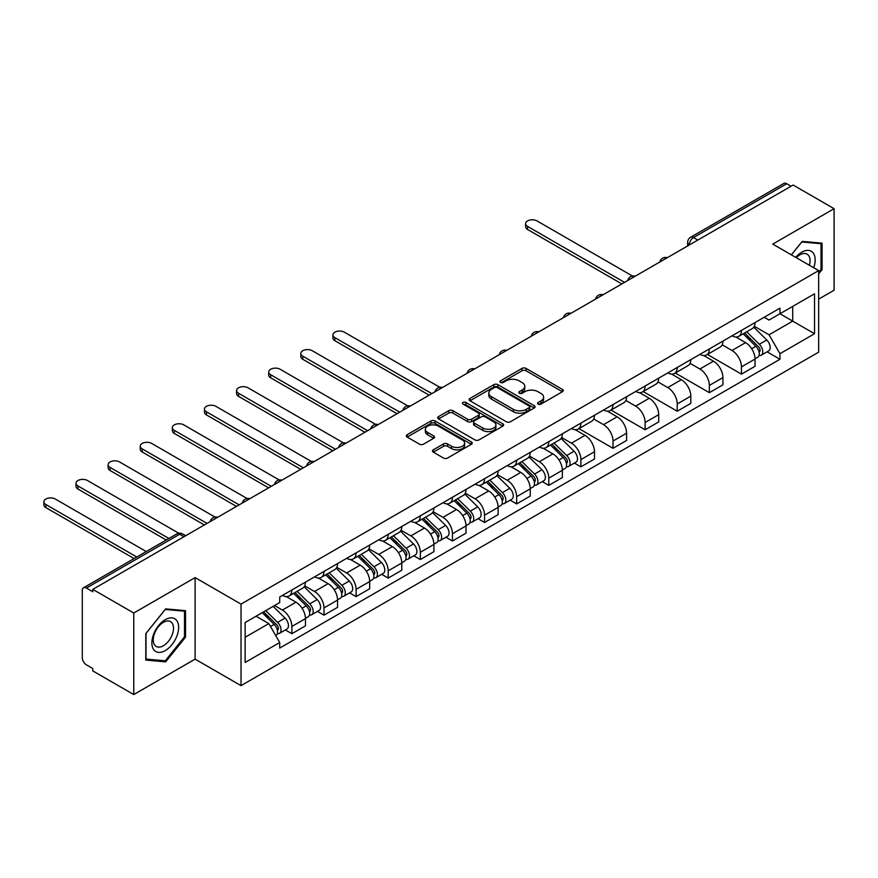 <?xml version="1.0" encoding="UTF-8"?>
<svg xmlns="http://www.w3.org/2000/svg" width="878" height="878" viewBox="0 0 878 878"><rect width="100%" height="100%" fill="white"/><g stroke="black" fill="none" stroke-linecap="round" stroke-linejoin="round"><path stroke-width="1.32" d="M538.126 404.121A1.997 1.152 0 0 0 540.958 404.121L562.425 391.72A2.853 1.646 0 0 0 563.27 390.556A2.853 1.646 0 0 0 562.425 389.393L526.054 368.387A2.853 1.646 0 0 0 522.015 368.387L500.548 380.789A1.997 1.152 0 0 0 499.966 381.601A1.997 1.152 0 0 0 500.548 382.413A1.997 1.152 0 0 0 503.379 382.413L506.156 380.811A9.142 5.279 0 0 1 519.085 380.811L522.114 382.567A9.142 5.279 0 0 1 524.792 386.298A9.142 5.279 0 0 1 522.114 390.03L519.337 391.632A1.997 1.152 0 0 0 518.755 392.455A1.997 1.152 0 0 0 519.337 393.267A1.997 1.152 0 0 0 522.169 393.267L524.945 391.665A9.142 5.279 0 0 1 537.874 391.665L540.914 393.41A9.142 5.279 0 0 1 543.592 397.141A9.142 5.279 0 0 1 540.914 400.884L538.126 402.486A1.997 1.152 0 0 0 537.545 403.298A1.997 1.152 0 0 0 538.126 404.121L538.126 402.486M433.304 449.821A2.853 1.646 0 0 0 432.47 450.985A2.853 1.646 0 0 0 433.304 452.148L443.511 458.042A2.853 1.646 0 0 0 447.55 458.042L471.398 444.279A2.853 1.646 0 0 0 472.232 443.116A2.853 1.646 0 0 0 471.398 441.941L435.027 420.946A2.853 1.646 0 0 0 430.988 420.946L407.14 434.709A2.853 1.646 0 0 0 406.305 435.883A2.853 1.646 0 0 0 407.14 437.046L419.464 444.158A2.853 1.646 0 0 0 423.514 444.158L433.71 438.265A2.853 1.646 0 0 0 434.555 437.101A2.853 1.646 0 0 0 433.71 435.938L427.597 432.404A7.65 4.412 0 0 1 425.358 429.287A7.65 4.412 0 0 1 430.077 425.204A7.65 4.412 0 0 1 438.407 426.17L462.355 439.988A7.65 4.412 0 0 1 464.594 443.116A7.65 4.412 0 0 1 459.874 447.187A7.65 4.412 0 0 1 451.544 446.233L447.55 443.928A2.853 1.646 0 0 0 443.511 443.928L433.304 449.821L433.304 452.148M241.022 604.108L195.114 577.603L133.763 613.02L92.794 589.368L793.13 185.038L834.1 208.69L772.75 244.106L818.658 270.611L241.022 604.108L241.022 685.641L818.658 352.144L818.658 270.611M506.354 421.758A2.853 1.646 0 0 0 510.392 421.758L534.241 407.996A2.853 1.646 0 0 0 535.075 406.832A2.853 1.646 0 0 0 534.241 405.658L497.87 384.663A2.853 1.646 0 0 0 493.831 384.663L469.982 398.425A2.853 1.646 0 0 0 469.148 399.6A2.853 1.646 0 0 0 469.982 400.763L506.354 421.758M463.814 404.549A1.997 1.152 0 0 1 465.845 404.835L465.845 402.453L502.82 423.8A2.853 1.646 0 0 1 503.654 424.974A2.853 1.646 0 0 1 502.82 426.137L478.971 439.9A2.853 1.646 0 0 1 474.932 439.9L438.561 418.905L438.561 416.567A2.853 1.646 0 0 0 437.727 417.741A2.853 1.646 0 0 0 438.561 418.905M438.561 416.567L448.768 410.674A2.853 1.646 0 0 1 452.807 410.674L467.557 419.19A2.853 1.646 0 0 0 471.596 419.19L478.367 415.283A2.853 1.646 0 0 0 479.212 414.12A2.853 1.646 0 0 0 478.367 412.956L463.013 404.089A1.997 1.152 0 0 1 462.432 403.265A1.997 1.152 0 0 1 463.661 402.201A1.997 1.152 0 0 1 465.845 402.453M133.763 613.02L133.763 694.564L92.794 670.902L92.794 668.531L86.417 664.844A5.828 3.358 -120 0 1 82.302 657.71L82.302 590.444A5.828 3.358 -120 0 1 83.509 587.777L176.763 533.934A5.828 3.358 60 0 1 179.672 534.23L86.417 588.062A5.828 3.358 -120 0 0 83.509 587.777M818.658 299.135L834.1 290.223L834.1 208.69M133.763 694.564L195.114 659.137L241.022 685.641M92.794 589.368L92.794 591.75L86.417 588.062M697.823 240.067L693.499 237.565A5.828 3.358 60 0 0 690.591 237.279L783.845 183.436A5.828 3.358 60 0 1 786.754 183.732L693.499 237.565A5.828 3.358 120 0 0 689.384 244.699L689.384 244.94M791.078 186.224L786.754 183.732M741.46 330.391A13.389 7.737 60 0 1 738.694 336.406L752.281 328.559A13.389 7.737 -120 0 0 755.047 322.555M722.177 344.813L731.989 350.476A13.389 7.737 60 0 1 741.46 366.883L755.047 359.036A13.389 7.737 -120 0 0 745.576 342.639L735.852 337.02M755.047 359.036L755.047 366.291L741.46 374.138L707.405 354.471M738.694 336.406A13.389 7.737 60 0 1 732.098 335.802M741.46 366.883L741.46 374.138M709.347 348.939A13.389 7.737 60 0 1 706.57 354.942L720.158 347.106A13.389 7.737 -120 0 0 722.934 341.092M675.292 373.007L709.347 392.675L722.934 384.827L722.934 377.584A13.389 7.737 -120 0 0 713.463 361.176L703.739 355.557M706.57 354.942A13.389 7.737 60 0 1 699.985 354.339M690.064 363.36L699.876 369.023A13.389 7.737 60 0 1 709.347 385.42L709.347 392.675M677.234 367.476A13.389 7.737 60 0 1 674.458 373.49L688.045 365.643A13.389 7.737 -120 0 0 690.821 359.629M643.179 391.555L677.234 411.211L690.821 403.375L690.821 396.121A13.389 7.737 -120 0 0 681.35 379.713L671.626 374.105M674.458 373.49A13.389 7.737 60 0 1 667.873 372.887M657.951 381.897L667.763 387.56A13.389 7.737 60 0 1 677.234 403.968L677.234 411.211M645.121 386.013A13.389 7.737 60 0 1 642.345 392.027L655.932 384.18A13.389 7.737 -120 0 0 658.709 378.177M611.066 410.092L645.121 429.759L658.709 421.912L658.709 414.657A13.389 7.737 -120 0 0 649.237 398.261L639.513 392.642M642.345 392.027A13.389 7.737 60 0 1 635.749 391.423M625.838 400.434L635.65 406.108A13.389 7.737 60 0 1 645.121 422.505L645.121 429.759M613.009 404.56A13.389 7.737 60 0 1 610.232 410.575L623.819 402.728A13.389 7.737 -120 0 0 626.596 396.713M578.942 428.629L613.009 448.296L626.596 440.449L626.596 433.205A13.389 7.737 -120 0 0 617.124 416.798L607.4 411.189M610.232 410.575A13.389 7.737 60 0 1 603.636 409.96M593.726 418.982L603.537 424.645A13.389 7.737 60 0 1 613.009 441.041L613.009 448.296M580.896 423.097A13.389 7.737 60 0 1 578.119 429.112L591.706 421.264A13.389 7.737 -120 0 0 594.483 415.25M574.377 463.079L580.896 466.833L594.483 458.996L594.483 451.742A13.389 7.737 -120 0 0 585.011 435.345L575.288 429.726M578.119 429.112A13.389 7.737 60 0 1 571.523 428.508M561.613 437.518L571.424 443.181A13.389 7.737 60 0 1 580.896 459.589L580.896 466.833M548.772 441.645A13.389 7.737 60 0 1 546.006 447.648L559.593 439.812A13.389 7.737 -120 0 0 562.359 433.798M542.264 481.616L548.783 485.38L562.37 477.533L562.37 470.279A13.389 7.737 -120 0 0 552.899 453.882L543.175 448.263M546.006 447.648A13.389 7.737 60 0 1 539.41 447.045M529.5 456.066L539.311 461.729A13.389 7.737 60 0 1 548.783 478.126L548.783 485.38M516.659 460.182A13.389 7.737 60 0 1 513.893 466.196L527.48 458.349A13.389 7.737 -120 0 0 530.246 452.335M510.151 500.153L516.659 503.917L530.246 496.07L530.246 488.826A13.389 7.737 -120 0 0 520.786 472.419L511.051 466.811M513.893 466.196A13.389 7.737 60 0 1 507.297 465.592M497.376 474.603L507.199 480.266A13.389 7.737 60 0 1 516.659 496.674L516.659 503.917M484.546 478.719A13.389 7.737 60 0 1 481.781 484.733L495.368 476.886A13.389 7.737 -120 0 0 498.133 470.882M478.038 518.7L484.546 522.465L498.133 514.618L498.133 507.363A13.389 7.737 -120 0 0 488.662 490.967L478.938 485.347M481.781 484.733A13.389 7.737 60 0 1 475.185 484.129M465.263 493.14L475.075 498.803A13.389 7.737 60 0 1 484.546 515.21L484.546 522.465M452.433 497.266A13.389 7.737 60 0 1 449.657 503.27L463.244 495.433A13.389 7.737 -120 0 0 466.02 489.419M445.925 537.237L452.433 541.002L466.02 533.155L466.02 525.911A13.389 7.737 -120 0 0 456.549 509.503L446.825 503.895M449.657 503.27A13.389 7.737 60 0 1 443.072 502.666M433.15 511.687L442.962 517.351A13.389 7.737 60 0 1 452.433 533.747L452.433 541.002M420.321 515.803A13.389 7.737 60 0 1 417.544 521.817L431.131 513.97A13.389 7.737 -120 0 0 433.908 507.956M413.801 555.785L420.321 559.538L433.908 551.702L433.908 544.448A13.389 7.737 -120 0 0 424.436 528.051L414.712 522.432M417.544 521.817A13.389 7.737 60 0 1 410.959 521.214M401.037 530.224L410.849 535.887A13.389 7.737 60 0 1 420.321 552.295L420.321 559.538M388.208 534.34A13.389 7.737 60 0 1 385.431 540.354L399.018 532.507A13.389 7.737 -120 0 0 401.795 526.504M381.689 574.322L388.208 578.086L401.795 570.239L401.795 562.985A13.389 7.737 -120 0 0 392.323 546.588L382.599 540.969M385.431 540.354A13.389 7.737 60 0 1 378.835 539.75M368.925 548.761L378.736 554.435A13.389 7.737 60 0 1 388.208 570.832L388.208 578.086M356.095 552.888A13.389 7.737 60 0 1 353.318 558.902L366.905 551.055A13.389 7.737 -120 0 0 369.682 545.04M349.576 592.859L356.095 596.623L369.682 588.776L369.682 581.532A13.389 7.737 -120 0 0 360.21 565.125L350.487 559.516M353.318 558.902A13.389 7.737 60 0 1 346.722 558.298M336.812 567.309L346.623 572.972A13.389 7.737 60 0 1 356.095 589.368L356.095 596.623M323.982 571.424A13.389 7.737 60 0 1 321.205 577.439L334.792 569.592A13.389 7.737 -120 0 0 337.569 563.577M317.463 611.406L323.982 615.16L337.569 607.324L337.569 600.069A13.389 7.737 -120 0 0 328.098 583.672L318.374 578.053M321.205 577.439A13.389 7.737 60 0 1 314.609 576.835M304.699 585.845L314.511 591.509A13.389 7.737 60 0 1 323.982 607.916L323.982 615.16M291.858 589.972A13.389 7.737 60 0 1 289.092 595.975L302.68 588.139A13.389 7.737 -120 0 0 305.445 582.125M285.35 629.943L291.869 633.707L305.456 625.86L305.456 618.617A13.389 7.737 -120 0 0 295.985 602.209L286.261 596.59M289.092 595.975A13.389 7.737 60 0 1 282.496 595.372M274.573 605.535L282.398 610.056A13.389 7.737 60 0 1 291.869 626.453L291.869 633.707M764.211 317.265L769.051 320.053L814.543 293.79L792.724 306.389L792.724 321.128L769.051 334.792L754.29 326.276M245.138 637.274L268.811 623.6L279.72 642.498L245.138 662.473L245.138 622.535L279.72 602.56L279.72 596.985L779.96 308.167L779.96 313.753L814.543 333.728L779.96 353.691L769.051 334.792M814.543 293.79L814.543 333.728M279.72 642.498L279.72 648.085L779.96 359.278L779.96 353.691M818.658 273.881L822.06 269.656L822.06 243.162L802.196 241.395L791.363 254.85M195.114 577.603L195.114 659.137M145.803 660.08L165.668 661.858L185.532 637.143L185.532 610.66L165.668 608.882L145.803 633.598L145.803 660.08M268.811 623.6L256.047 616.235M767.065 351.826L779.96 359.278M821.029 269.063L822.06 269.656M163.571 660.64L165.668 661.858M184.512 636.55L185.532 637.143M538.927 404.396L540.914 403.254A9.142 5.279 0 0 0 543.592 399.523L543.592 397.141M524.792 386.298L524.792 388.669A9.142 5.279 0 0 1 522.114 392.411L520.138 393.553M562.392 391.742L526.054 370.768A2.853 1.646 0 0 0 522.015 370.768L501.349 382.698M534.208 408.018L497.87 387.044A2.853 1.646 0 0 0 493.831 387.044L470.026 400.785M529.193 407.644A1.997 1.152 0 0 0 529.774 406.832A1.997 1.152 0 0 0 529.193 406.009L497.266 387.582A1.997 1.152 0 0 0 494.435 387.582L491.504 389.272A9.142 5.279 0 0 0 488.826 393.004A9.142 5.279 0 0 0 491.504 396.735L513.323 409.335A9.142 5.279 0 0 0 526.262 409.335L529.193 407.644L529.193 410.026A1.997 1.152 0 0 0 529.774 409.203L529.774 406.832M488.826 393.004L488.826 395.385A9.142 5.279 0 0 0 491.504 399.117L491.504 396.735M529.193 410.026L526.262 411.716A9.142 5.279 0 0 1 513.323 411.716L491.504 399.117M438.605 418.927L448.768 413.055L448.768 410.674M479.212 414.12L479.212 416.501A2.853 1.646 0 0 1 478.367 417.665L471.596 421.572A2.853 1.646 0 0 1 467.557 421.572L452.807 413.055A2.853 1.646 0 0 0 448.768 413.055M465.845 404.835L502.787 426.159M482.867 428.036A7.65 4.412 0 0 0 491.197 428.991A7.65 4.412 0 0 0 495.916 424.908A7.65 4.412 0 0 0 493.677 421.791L485.238 416.918A2.853 1.646 0 0 0 481.199 416.918L474.427 420.825A2.853 1.646 0 0 0 473.593 422A2.853 1.646 0 0 0 474.427 423.163L482.867 428.036L482.867 430.407A7.65 4.412 0 0 0 491.197 431.361A7.65 4.412 0 0 0 495.916 427.29L495.916 424.908M473.593 422L473.593 424.37A2.853 1.646 0 0 0 474.427 425.534L474.427 423.163M482.867 430.407L474.427 425.534M464.594 443.116L464.594 445.486A7.65 4.412 0 0 1 459.874 449.569A7.65 4.412 0 0 1 451.544 448.603L447.55 446.309A2.853 1.646 0 0 0 443.511 446.309L433.348 452.17M425.358 429.287L425.358 431.669A7.65 4.412 0 0 0 427.597 434.786L427.597 432.404M433.677 438.287L427.597 434.786M471.365 444.301L435.027 423.317A2.853 1.646 0 0 0 430.988 423.317L407.183 437.068M743.194 333.805L755.837 346.283A7.276 4.203 60 0 1 757.758 357.203L755.047 358.773M745.718 336.296L751.074 339.391M632.478 276.032L537.04 220.927A6.695 3.863 -0 0 0 529.741 220.093A6.695 3.863 -0 0 0 525.615 223.671A6.695 3.863 -0 0 0 527.579 226.403L624.532 282.376M744.599 332.992L758.449 346.667A3.49 2.019 60 0 1 759.371 351.902A3.49 2.019 60 0 1 759.053 352.023M746.695 331.785L759.338 344.264A7.276 4.203 60 0 1 761.259 355.184A7.276 4.203 60 0 1 759.064 355.414M753.774 327.176L766.757 339.984A7.276 4.203 60 0 1 768.678 350.904L761.259 355.184M621.854 283.923L527.579 229.487A6.695 3.863 180 0 1 525.615 226.754L525.615 223.671M813.708 267.757A18.921 10.92 120 0 0 813.368 253.226A18.921 10.92 120 0 0 795.72 257.364M809.373 265.244A14.322 8.275 120 0 0 808.682 255.641A14.322 8.275 120 0 0 807.069 254.148A14.322 8.275 120 0 0 796.302 257.704M791.407 254.872L801.779 241.977L821.029 243.7L821.029 269.359L818.658 272.301M819.756 242.965L821.029 243.7M176.851 620.713A18.921 10.92 120 0 0 158.567 625.608A18.921 10.92 120 0 0 153.672 649.544A18.921 10.92 120 0 0 171.945 644.65A18.921 10.92 120 0 0 176.851 620.713M172.154 623.139A14.322 8.275 120 0 0 170.552 621.646A14.322 8.275 120 0 0 157.217 628.33A14.322 8.275 120 0 0 154.605 644.968A14.322 8.275 120 0 0 156.218 646.46A14.322 8.275 120 0 0 169.553 639.766A14.322 8.275 120 0 0 172.154 623.139M165.262 660.794L146.011 659.082L146.011 633.411L165.262 609.464L184.512 611.187L184.512 636.846L165.262 660.794M183.228 610.451L184.512 611.187M550.506 445.047L563.16 457.537A7.276 4.203 60 0 1 565.081 468.446L562.359 470.015M553.03 447.539L558.397 450.633M439.79 387.275L344.363 332.18A6.695 3.863 -0 0 0 337.064 331.335A6.695 3.863 -0 0 0 332.927 334.913A6.695 3.863 -0 0 0 334.891 337.646L431.844 393.618M551.911 444.246L565.761 457.91A3.49 2.019 60 0 1 566.683 463.145A3.49 2.019 60 0 1 566.365 463.277M554.007 443.028L566.661 455.517A7.276 4.203 60 0 1 568.582 466.427A7.276 4.203 60 0 1 566.376 466.657M561.086 438.429L574.069 451.237A7.276 4.203 60 0 1 575.99 462.146L568.582 466.427M429.177 395.166L334.891 340.73A6.695 3.863 180 0 1 332.927 337.997L332.927 334.913M518.393 463.595L531.047 476.074A7.276 4.203 60 0 1 532.968 486.983L530.246 488.552M520.917 466.086L526.273 469.181M407.677 405.823L312.25 350.717A6.695 3.863 -0 0 0 304.951 349.883A6.695 3.863 -0 0 0 300.814 353.45A6.695 3.863 -0 0 0 302.778 356.183L399.731 412.166M519.798 462.783L533.648 476.447A3.49 2.019 60 0 1 534.57 481.693A3.49 2.019 60 0 1 534.252 481.813M521.894 461.576L534.537 474.054A7.276 4.203 60 0 1 536.458 484.963A7.276 4.203 60 0 1 534.263 485.205M528.973 456.966L541.956 469.774A7.276 4.203 60 0 1 543.877 480.683L536.458 484.963M397.054 413.714L302.778 359.278A6.695 3.863 180 0 1 300.814 356.545L300.814 353.45M486.28 482.132L498.923 494.61A7.276 4.203 60 0 1 500.844 505.53L498.133 507.1M488.805 484.623L494.16 487.718M375.564 424.359L280.126 369.254A6.695 3.863 -0 0 0 272.828 368.42A6.695 3.863 -0 0 0 268.701 371.998A6.695 3.863 -0 0 0 270.665 374.73L367.619 430.703M487.685 481.32L501.536 494.994A3.49 2.019 60 0 1 502.457 500.23A3.49 2.019 60 0 1 502.139 500.361M489.781 480.112L502.425 492.591A7.276 4.203 60 0 1 504.345 503.511A7.276 4.203 60 0 1 502.15 503.742M496.86 475.514L509.844 488.322A7.276 4.203 60 0 1 511.764 499.231L504.345 503.511M364.941 432.25L270.665 377.814A6.695 3.863 180 0 1 268.701 375.082L268.701 371.998M454.167 500.679L466.811 513.158A7.276 4.203 60 0 1 468.731 524.067L466.02 525.637M456.692 503.16L462.047 506.266M343.452 442.896L248.013 387.802A6.695 3.863 -0 0 0 240.715 386.968A6.695 3.863 -0 0 0 236.588 390.534A6.695 3.863 -0 0 0 238.542 393.267L335.506 449.251M455.561 499.867L469.423 513.531A3.49 2.019 60 0 1 470.345 518.766A3.49 2.019 60 0 1 470.026 518.898M457.668 498.66L470.312 511.139A7.276 4.203 60 0 1 472.232 522.048A7.276 4.203 60 0 1 470.037 522.278M464.747 494.051L477.72 506.858A7.276 4.203 60 0 1 479.64 517.768L472.232 522.048M332.828 450.787L238.542 396.362A6.695 3.863 180 0 1 236.588 393.629L236.588 390.534M422.055 519.216L434.698 531.695A7.276 4.203 60 0 1 436.618 542.604L433.908 544.173M424.568 521.708L429.935 524.803M311.339 461.444L215.9 406.338A6.695 3.863 -0 0 0 208.602 405.504A6.695 3.863 -0 0 0 204.475 409.071A6.695 3.863 -0 0 0 206.429 411.804L303.393 467.787M423.448 518.404L437.31 532.068A3.49 2.019 60 0 1 438.232 537.314A3.49 2.019 60 0 1 437.913 537.435M425.545 517.197L438.199 529.675A7.276 4.203 60 0 1 440.119 540.585A7.276 4.203 60 0 1 437.924 540.826M432.624 512.587L445.607 525.395A7.276 4.203 60 0 1 447.528 536.315L440.119 540.585M300.715 469.335L206.429 414.899A6.695 3.863 180 0 1 204.475 412.166L204.475 409.071M389.931 537.753L402.585 550.243A7.276 4.203 60 0 1 404.506 561.152L401.795 562.721M392.455 540.244L397.822 543.339M279.226 479.981L183.787 424.886A6.695 3.863 -0 0 0 176.489 424.041A6.695 3.863 -0 0 0 172.351 427.619A6.695 3.863 -0 0 0 174.316 430.352L271.28 486.324M391.336 536.952L405.197 550.616A3.49 2.019 60 0 1 406.119 555.851A3.49 2.019 60 0 1 405.79 555.983M393.432 535.734L406.086 548.223A7.276 4.203 60 0 1 408.007 559.132A7.276 4.203 60 0 1 405.812 559.363M400.511 531.135L413.494 543.943A7.276 4.203 60 0 1 415.415 554.852L408.007 559.132M268.602 487.872L174.316 433.436A6.695 3.863 180 0 1 172.351 430.703L172.351 427.619M357.818 556.301L370.472 568.779A7.276 4.203 60 0 1 372.393 579.689L369.682 581.258M360.342 558.792L365.709 561.887M247.113 498.528L151.674 443.423A6.695 3.863 -0 0 0 144.376 442.589A6.695 3.863 -0 0 0 140.239 446.156A6.695 3.863 -0 0 0 142.203 448.888L239.167 504.872M359.223 555.489L373.073 569.153A3.49 2.019 60 0 1 373.995 574.399A3.49 2.019 60 0 1 373.677 574.519M361.319 554.281L373.973 566.76A7.276 4.203 60 0 1 375.894 577.669A7.276 4.203 60 0 1 373.699 577.9M368.398 549.672L381.381 562.48A7.276 4.203 60 0 1 383.302 573.389L375.894 577.669M236.489 506.419L142.203 451.983A6.695 3.863 180 0 1 140.239 449.251L140.239 446.156M325.705 574.838L338.359 587.316A7.276 4.203 60 0 1 340.28 598.236L337.558 599.795M328.229 577.329L333.596 580.424M215 517.065L119.562 461.96A6.695 3.863 -0 0 0 112.263 461.126A6.695 3.863 -0 0 0 108.126 464.692A6.695 3.863 -0 0 0 110.09 467.436L207.054 523.409M327.11 574.025L340.96 587.7A3.49 2.019 60 0 1 341.882 592.935A3.49 2.019 60 0 1 341.564 593.056M329.206 572.818L341.86 585.297A7.276 4.203 60 0 1 343.781 596.217A7.276 4.203 60 0 1 341.575 596.447M336.285 568.209L349.268 581.016A7.276 4.203 60 0 1 351.189 591.937L343.781 596.217M204.376 524.956L110.09 470.52A6.695 3.863 180 0 1 108.126 467.787L108.126 464.692M293.592 593.385L306.246 605.864A7.276 4.203 60 0 1 308.167 616.773L305.445 618.342M296.116 595.866L301.483 598.961M178.761 533.231L87.449 480.507A6.695 3.863 -0 0 0 80.15 479.662A6.695 3.863 -0 0 0 76.013 483.24A6.695 3.863 -0 0 0 77.977 485.973L168.905 538.466M294.997 592.573L308.847 606.237A3.49 2.019 60 0 1 309.769 611.472A3.49 2.019 60 0 1 309.451 611.604M297.093 591.355L309.747 603.845A7.276 4.203 60 0 1 311.668 614.754A7.276 4.203 60 0 1 309.462 614.984M304.172 586.756L317.156 599.564A7.276 4.203 60 0 1 319.076 610.473L311.668 614.754M166.227 540.014L77.977 489.068A6.695 3.863 180 0 1 76.013 486.324L76.013 483.24M262.226 612.657L274.134 624.401A7.276 4.203 60 0 1 276.054 635.31L275.692 635.518M264.004 614.413L269.359 617.508M146.264 551.549L55.336 499.044A6.695 3.863 -0 0 0 48.038 498.21A6.695 3.863 -0 0 0 43.9 501.777A6.695 3.863 -0 0 0 45.865 504.51L136.792 557.014M263.63 611.856L276.735 624.774A3.49 2.019 60 0 1 277.657 630.02A3.49 2.019 60 0 1 277.338 630.141M265.727 610.638L277.624 622.381A7.276 4.203 60 0 1 279.544 633.29A7.276 4.203 60 0 1 277.349 633.532M273.146 606.369L285.043 618.101A7.276 4.203 60 0 1 286.963 629.01L279.544 633.29M134.114 558.562L45.865 507.605A6.695 3.863 180 0 1 43.9 504.872L43.9 501.777M689.581 244.819L689.384 244.699A5.828 3.358 0 0 1 687.672 242.328L687.672 245.928M323.982 607.916L337.569 600.069M356.095 589.368L369.682 581.532M388.208 570.832L401.795 562.985M420.321 552.295L433.908 544.448M452.433 533.747L466.02 525.911M484.546 515.21L498.133 507.363M516.659 496.674L530.246 488.826M548.783 478.126L562.37 470.279M580.896 459.589L594.483 451.742M613.009 441.041L626.596 433.205M645.121 422.505L658.709 414.657M677.234 403.968L690.821 396.121M709.347 385.42L722.934 377.584M291.869 626.453L305.456 618.617M282.398 610.056L295.985 602.209M314.511 591.509L328.098 583.672M346.623 572.972L360.21 565.125M378.736 554.435L392.323 546.588M410.849 535.887L424.436 528.051M442.962 517.351L456.549 509.503M475.075 498.803L488.662 490.967M507.199 480.266L520.786 472.419M539.311 461.729L552.899 453.882M571.424 443.181L585.011 435.345M603.537 424.645L617.124 416.798M635.65 406.108L649.237 398.261M667.763 387.56L681.35 379.713M699.876 369.023L713.463 361.176M731.989 350.476L745.576 342.639M666.786 257.978A5.828 3.358 120 0 0 664.218 259.471M634.673 276.526A5.828 3.358 120 0 0 632.105 278.008M602.56 295.063A5.828 3.358 120 0 0 599.981 296.544M570.448 313.611A5.828 3.358 120 0 0 567.868 315.092M538.324 332.147A5.828 3.358 120 0 0 535.756 333.629M506.211 350.684A5.828 3.358 120 0 0 503.643 352.177M474.098 369.232A5.828 3.358 120 0 0 471.53 370.714M441.985 387.769A5.828 3.358 120 0 0 439.417 389.25M409.872 406.316A5.828 3.358 120 0 0 407.304 407.798M377.759 424.853A5.828 3.358 120 0 0 375.191 426.335M345.647 443.39A5.828 3.358 120 0 0 343.079 444.883M313.534 461.938A5.828 3.358 120 0 0 310.955 463.419M281.421 480.475A5.828 3.358 120 0 0 278.842 481.956M249.297 499.011A5.828 3.358 120 0 0 246.729 500.504M217.184 517.559A5.828 3.358 120 0 0 214.616 519.041M183.996 536.721L179.672 534.23A5.828 3.358 120 0 1 182.58 533.934A5.828 5.828 0 0 0 176.763 533.934M540.914 403.254L540.914 400.884M519.337 393.267L519.337 391.632M522.114 392.411L522.114 390.03M500.548 382.413L500.548 380.789M522.015 370.768L522.015 368.387M526.054 370.768L526.054 368.387M562.425 391.72L562.425 389.393M469.982 400.763L469.982 398.425M493.831 387.044L493.831 384.663M497.87 387.044L497.87 384.663M534.241 407.996L534.241 405.658M513.323 411.716L513.323 409.335M526.262 411.716L526.262 409.335M452.807 413.055L452.807 410.674M467.557 421.572L467.557 419.19M471.596 421.572L471.596 419.19M478.367 417.665L478.367 415.283M502.82 426.137L502.82 423.8M443.511 446.309L443.511 443.928M447.55 446.309L447.55 443.928M451.544 448.603L451.544 446.233M433.71 438.265L433.71 435.938M407.14 437.046L407.14 434.709M430.988 423.317L430.988 420.946M435.027 423.317L435.027 420.946M471.398 444.279L471.398 441.941M755.837 346.283L751.667 348.698M760.096 350.3L758.779 351.057M766.757 339.984L759.338 344.264M527.579 229.487L527.579 226.403M563.16 457.537L558.979 459.951M567.407 461.554L566.101 462.311M574.069 451.237L566.661 455.517M334.891 340.73L334.891 337.646M531.047 476.074L526.866 478.488M535.295 480.09L533.978 480.848M541.956 469.774L534.537 474.054M302.778 359.278L302.778 356.183M498.923 494.61L494.753 497.025M503.182 498.627L501.865 499.384M509.844 488.322L502.425 492.591M270.665 377.814L270.665 374.73M466.811 513.158L462.629 515.573M471.069 517.175L469.752 517.932M477.72 506.858L470.312 511.139M238.542 396.362L238.542 393.267M434.698 531.695L430.516 534.109M438.956 535.712L437.639 536.469M445.607 525.395L438.199 529.675M206.429 414.899L206.429 411.804M402.585 550.243L398.403 552.657M406.832 554.248L405.526 555.006M413.494 543.943L406.086 548.223M174.316 433.436L174.316 430.352M370.472 568.779L366.291 571.194M374.719 572.796L373.413 573.553M381.381 562.48L373.973 566.76M142.203 451.983L142.203 448.888M338.359 587.316L334.178 589.731M342.607 591.333L341.301 592.09M349.268 581.016L341.86 585.297M110.09 470.52L110.09 467.436M306.246 605.864L302.065 608.278M310.494 609.881L309.188 610.638M317.156 599.564L309.747 603.845M77.977 489.068L77.977 485.973M274.134 624.401L270.479 626.508M278.381 628.418L277.064 629.175M285.043 618.101L277.624 622.381M45.865 507.605L45.865 504.51M667.28 257.693A5.828 5.828 0 0 0 659.806 262.006M635.167 276.241A5.828 5.828 0 0 0 627.693 280.554M603.054 294.778A5.828 5.828 0 0 0 595.58 299.091M570.941 313.325A5.828 5.828 0 0 0 563.467 317.638M538.829 331.862A5.828 5.828 0 0 0 531.355 336.175M506.705 350.399A5.828 5.828 0 0 0 499.242 354.712M474.592 368.947A5.828 5.828 0 0 0 467.129 373.26M442.479 387.483A5.828 5.828 0 0 0 435.005 391.797M410.366 406.031A5.828 5.828 0 0 0 402.892 410.344M378.253 424.568A5.828 5.828 0 0 0 370.779 428.881M346.141 443.105A5.828 5.828 0 0 0 338.667 447.418M314.028 461.652A5.828 5.828 0 0 0 306.554 465.966M281.915 480.189A5.828 5.828 0 0 0 274.441 484.502M249.791 498.726A5.828 5.828 0 0 0 242.328 503.039M217.678 517.274A5.828 5.828 0 0 0 210.215 521.587M185.697 535.734L182.58 533.934M690.591 237.279A5.828 5.828 0 0 0 687.672 242.328"/></g></svg>
